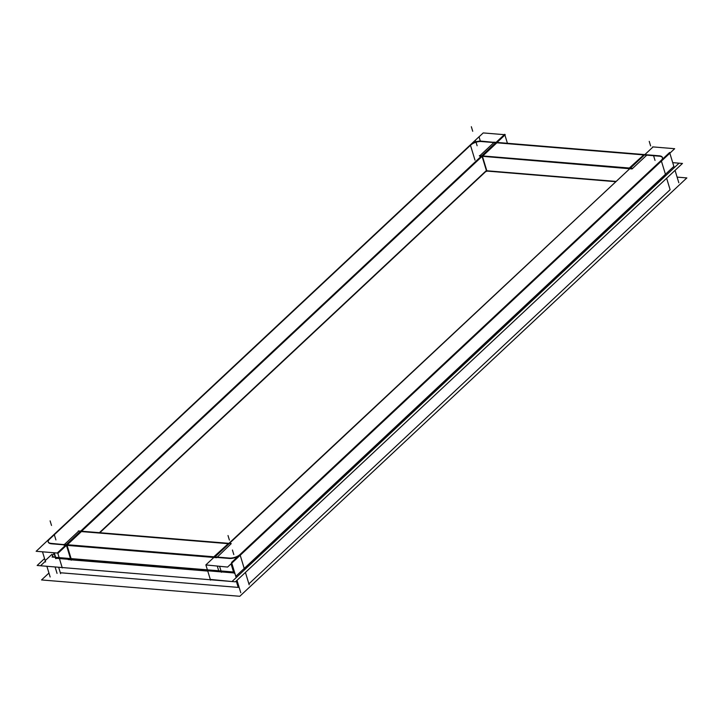 <?xml version="1.0" encoding="UTF-8"?>
<svg xmlns="http://www.w3.org/2000/svg" width="723" height="723" viewBox="0 0 723 723"><rect width="100%" height="100%" fill="white"/><g stroke="black" fill="none" stroke-linecap="round" stroke-linejoin="round"><path stroke-width="1.08" d="M245.422 572.426L248.893 583.877L670.113 189.706L248.893 583.877L245.422 572.426L249.182 584.808M58.644 567.248L60.316 572.743L238.219 587.401L60.316 572.743L58.644 567.248L60.605 573.673M54.252 552.779L55.924 558.273L233.818 572.932L218.997 571.712L217.325 566.217L218.997 571.712L233.818 572.932L55.924 558.273L59.422 558.563L55.924 558.273L54.252 552.779L56.042 558.662M53.891 553.701A7.962 3.516 -16.9 0 0 52.942 557.117A7.962 3.516 163.1 0 1 52.625 556.538A7.962 3.516 -16.9 0 0 52.942 557.117A7.962 3.516 163.1 0 1 53.891 553.701A7.962 3.516 -16.9 0 0 52.562 556.041M244.501 569.408L665.72 175.237L244.501 569.408L665.72 175.237L244.501 569.408L240.208 555.273L244.501 569.408M644.473 154.966L214.975 556.891L644.473 154.966L658.924 156.159L644.473 154.966M214.595 557.234L229.426 558.463L214.595 557.234M662.512 157.731A7.962 3.516 -16.9 0 0 659.295 156.186A7.962 3.516 -16.9 0 1 661.319 160.759L240.099 554.93A7.962 3.516 -16.9 0 1 229.787 558.481A7.962 3.516 -16.9 0 0 240.099 554.93L661.319 160.759A7.962 3.516 -16.9 0 0 662.584 157.921M486.389 170.538L99.313 532.761L486.389 170.538M70.746 559.494L66.453 545.359L70.746 559.494M66.724 544.672L496.222 142.756L66.724 544.672M51.523 543.804L65.856 544.979L51.523 543.804M48.233 542.069A7.962 3.516 -16.9 0 0 51.161 543.759A7.962 3.516 -16.9 0 1 49.498 539.231A7.962 3.516 -16.9 0 0 48.188 541.87M470.474 145.278L49.751 538.987L470.474 145.278M481.401 141.527A7.962 3.516 -16.9 0 0 470.718 145.061A7.962 3.516 -16.9 0 1 481.401 141.527M495.725 142.711L481.753 141.563L495.725 142.711M615.698 181.392L486.823 170.773L482.521 156.602L486.823 170.773L615.698 181.392M643.832 154.912L629.778 168.061L643.832 154.912M629.028 168.387L482.431 156.304L629.028 168.387M496.855 142.802L482.801 155.951L496.855 142.802L643.343 154.876L496.855 142.802M71.378 559.548L207.673 570.772L71.378 559.548L67.076 545.377L71.378 559.548M214.333 556.837L228.387 543.687L214.333 556.837M66.986 545.079L213.583 557.153L66.986 545.079M67.356 544.726L81.41 531.577L227.899 543.642L81.41 531.577L67.356 544.726M677.108 177.117L686.85 177.921L239.783 596.285L41.554 579.945L48.947 573.032M233.9 572.02A7.962 3.516 -16.9 0 0 234.478 572.029M57.045 573.384L55.093 566.959M52.074 557.044L234.487 572.074M52.345 555.598A7.962 3.516 -16.9 0 0 55.273 557.297M50.149 576.99L46.896 566.281M51.957 554.315L45.188 560.641M240.759 592.697L236.99 580.307M678.825 182.756L675.056 170.375M235.788 576.348L673.854 166.417M210.294 579.421L232.002 581.536L679.069 163.172L672.715 162.648L682.458 163.452L235.391 581.816L37.162 565.476L44.555 558.563M210.89 579.792L210.52 580.144L205.883 564.889L653.068 146.923M652.643 146.886L674.667 148.703L227.6 567.067L205.901 564.943M659.539 155.834L643.985 154.55M660.949 160.605L660.949 160.614A7.962 3.516 -16.9 0 0 662.467 157.533A7.962 3.516 -16.9 0 0 658.807 155.779M236.195 577.677L231.559 562.431L669.625 152.49L674.261 167.736M228.947 558.029A7.962 3.516 -16.9 0 0 240.226 554.315L240.226 554.324M234.297 573.348L231.333 563.579M214.116 556.818L229.67 558.102M45.368 561.247L40.542 565.757L62.576 567.573M486.489 170.872L99.738 532.797M507.429 143.299L504.916 135.038M497.09 142.368L505.241 134.74L504.699 134.315L57.632 552.679L62.268 567.926L62.639 567.582M55.68 558.635L53.891 552.752M66.661 544.88L51.044 543.38M49.634 538.608A7.962 3.516 -16.9 0 0 48.116 541.672A7.962 3.516 -16.9 0 0 51.776 543.434M480.334 141.112L479.024 136.783L40.958 546.724M45.585 561.97L42.503 551.812M481.635 141.175A7.962 3.516 -16.9 0 0 470.357 144.898L474.993 160.144M496.529 142.612L480.912 141.112M479.042 136.837L483.217 132.924L504.329 134.668M40.976 546.778L36.15 551.288L58.174 553.104L66.643 545.178M482.087 156.403L81.645 531.134M485.901 170.989L615.409 181.663M644.094 154.559L629.001 168.296L629.155 168.802M632.227 168.269L479.376 155.671M486.66 171.432L482.024 156.186L497.117 142.449M646.651 154.767L493.8 142.169M493.917 142.567L479.864 155.716M479.494 156.06L632.056 168.929L647.058 154.885M68.152 559.575L207.763 571.08M228.649 543.325L213.556 557.062L213.71 557.569M221.419 572.291L219.629 566.407M63.922 544.446L216.783 557.035M71.216 560.208L66.579 544.952L81.672 531.215M78.355 530.944L231.206 543.542M231.233 543.624L217.28 557.081M78.473 531.333L64.419 544.482M63.76 545.106L216.611 557.695M236.267 580.985L238.219 587.401L236.267 580.985M666.633 178.256L670.113 189.706L666.633 178.256M232.417 550.013L233.8 554.577M54.514 535.354L55.906 539.918M475.734 141.184L477.117 145.748M653.628 155.843L655.02 160.407M661.418 161.102L665.72 175.237L661.418 161.102M231.053 563.832L233.818 572.932L231.053 563.832M649.236 141.374L650.619 145.938M228.016 535.544L229.408 540.108M239.982 554.541L244.618 569.796M50.122 520.885L51.505 525.449M471.342 126.715L472.725 131.279"/></g></svg>
